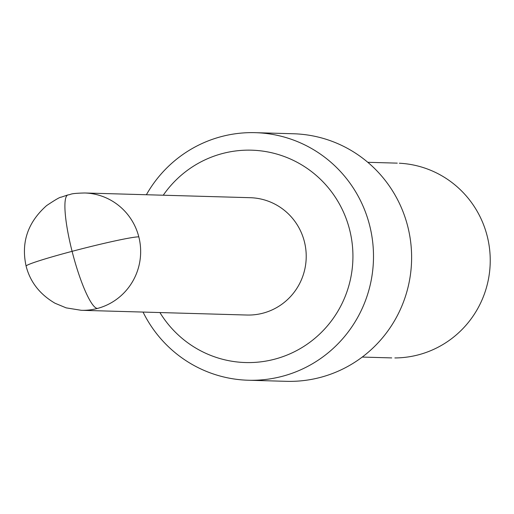 <?xml version="1.0" encoding="UTF-8"?>
<svg xmlns="http://www.w3.org/2000/svg" width="514" height="514" viewBox="0 0 514 514"><rect width="100%" height="100%" fill="white"/><g stroke="black" fill="none" stroke-linecap="round" stroke-linejoin="round"><path stroke-width="0.77" d="M250.408 197.704A58.686 57.671 91.6 0 1 304.372 241.574A58.686 57.671 91.6 0 1 246.874 315.031L81.315 310.308L66.158 307.867L54.998 303.228C39.796 294.316 30.172 281.955 26.118 266.143C20.92 242.518 27.75 222.337 46.613 205.587C55.345 199.753 60.164 196.958 61.082 197.196L67.957 194.915A58.686 10.466 75.2 0 0 72.095 251.333A58.686 10.466 75.2 0 0 97.467 308.439A58.686 57.671 91.6 0 1 81.424 310.315M163.253 195.217A106.225 104.381 91.6 0 1 267.267 151.842A106.225 104.381 91.6 0 1 349.591 229.597A106.225 104.381 91.6 0 1 289.684 353.953A106.225 104.381 91.6 0 1 159.912 312.551M146.387 194.735A123.835 121.683 91.6 0 1 257.944 132.773A123.835 121.683 91.6 0 1 369.605 225.254A123.835 121.683 91.6 0 1 252.265 380.289A123.835 121.683 91.6 0 1 143.04 312.069M255.349 132.67L293.468 133.762A123.835 121.683 91.6 0 1 407.724 226.34A123.835 121.683 91.6 0 1 286.131 381.317M394.861 357.943A97.422 95.732 -88.4 0 0 487.169 235.971A97.422 95.732 -88.4 0 0 399.327 163.221M85.709 193.02A58.686 57.671 91.6 0 1 138.812 236.858A58.686 57.671 91.6 0 1 97.467 308.439M138.812 236.858A58.686 3.039 165.7 0 0 72.095 251.333A58.686 3.039 165.7 0 0 26.118 266.143M397.283 163.137L367.799 162.302M250.222 197.697L84.662 192.981C68.349 193.405 71.999 194.517 67.957 194.915M391.726 357.911L362.248 357.069M248.288 380.238L286.414 381.33"/></g></svg>
